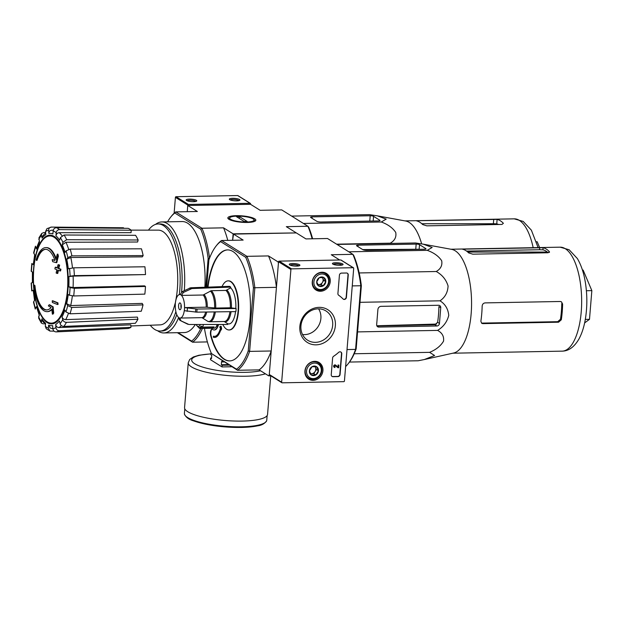 <?xml version="1.0" encoding="UTF-8"?>
<svg xmlns="http://www.w3.org/2000/svg" width="623" height="623" viewBox="0 0 623 623"><rect width="100%" height="100%" fill="white"/><g stroke="black" fill="none" stroke-linecap="round" stroke-linejoin="round"><path stroke-width="0.93" d="M174.113 213.268L175.421 197.343A0.639 0.568 -58 0 1 176.06 196.712L237.667 195.552A0.639 0.568 -58 0 1 237.955 195.63L250.329 203.363A0.639 0.568 -58 0 1 250.578 203.892L250.547 204.305L187.757 205.489L187.25 211.672L187.796 205.076A0.639 0.568 -58 0 1 188.434 204.437L250.041 203.285A0.639 0.568 -58 0 1 250.329 203.363M229.731 199.679A5.334 1.223 -175.3 0 1 229.443 199.453A5.334 1.223 -175.3 0 1 234.731 198.379A5.334 1.223 -175.3 0 1 239.785 200.302A5.334 1.223 -175.3 0 1 235.011 200.84A5.334 1.223 -175.3 0 1 229.731 199.679M186.565 200.497A5.334 1.223 -175.3 0 1 186.269 200.263A5.334 1.223 -175.3 0 1 191.565 199.189A5.334 1.223 -175.3 0 1 196.619 201.112A5.334 1.223 -175.3 0 1 191.845 201.65A5.334 1.223 -175.3 0 1 186.565 200.497M187.087 200.754A4.416 1.005 -175.3 0 1 191.479 200.294A4.416 1.005 -175.3 0 1 195.731 201.463M230.253 199.944A4.416 1.005 -175.3 0 1 234.645 199.485A4.416 1.005 -175.3 0 1 238.897 200.653M291.556 268.863L353.163 267.711A0.639 0.568 -58 0 1 353.7 268.318L344.433 381.027A0.639 0.568 -58 0 1 343.795 381.658L282.188 382.818A0.639 0.568 -58 0 1 281.651 382.203L290.91 269.494A0.639 0.568 -58 0 1 291.556 268.863L279.182 261.13L340.789 259.978A0.639 0.568 -58 0 1 341.077 260.056L353.451 267.789M316.063 344.838A19.321 17.203 122 0 0 333.749 316.429A19.321 17.203 122 0 0 303.004 317.006A19.321 17.203 122 0 0 316.063 344.838M312.248 281.923A9.797 8.722 122 0 0 315.814 289.897A9.797 8.722 122 0 0 328.648 286.37A9.797 8.722 122 0 0 326.187 273.295A9.797 8.722 122 0 0 312.248 281.923M304.927 371.012A9.797 8.722 122 0 0 308.486 378.986A9.797 8.722 122 0 0 321.32 375.459A9.797 8.722 122 0 0 318.859 362.384A9.797 8.722 122 0 0 304.927 371.012M332.612 358.007A2.134 1.9 -58 0 1 333.655 356.247A37.364 33.268 -58 0 0 338.608 352.384A2.134 1.9 -58 0 1 341.77 353.848L340.072 374.485A2.134 1.9 -58 0 1 337.939 376.596L333.04 376.689A2.134 1.9 -58 0 1 331.241 374.657L332.612 358.007M339.418 275.202A2.134 1.9 -58 0 1 341.552 273.1L346.458 273.006A2.134 1.9 -58 0 1 348.249 275.039L346.419 297.335A2.134 1.9 -58 0 1 343 298.923A37.364 33.268 -58 0 0 338.671 295.24A2.134 1.9 -58 0 1 337.915 293.511L339.418 275.202M332.846 264.105A5.334 1.223 -175.3 0 1 332.557 263.879A5.334 1.223 -175.3 0 1 337.853 262.797A5.334 1.223 -175.3 0 1 342.899 264.728A5.334 1.223 -175.3 0 1 338.133 265.266A5.334 1.223 -175.3 0 1 332.846 264.105M289.679 264.915A5.334 1.223 -175.3 0 1 289.391 264.689A5.334 1.223 -175.3 0 1 294.687 263.607A5.334 1.223 -175.3 0 1 299.733 265.538A5.334 1.223 -175.3 0 1 294.967 266.076A5.334 1.223 -175.3 0 1 289.679 264.915M281.9 382.74L269.525 375.007A0.639 0.568 -58 0 1 269.276 374.478L278.536 261.769A0.639 0.568 -58 0 1 279.182 261.13M302.521 334.52A16.377 14.578 122 0 0 304.522 334.629A16.377 14.578 122 0 0 318.75 325.51A16.377 14.578 122 0 0 318.571 308.837M315.433 342.346A17.265 15.373 122 0 0 331.934 329.162A17.265 15.373 122 0 0 325.151 310.48A17.265 15.373 122 0 0 303.775 317.45A17.265 15.373 122 0 0 306.882 339.714A17.265 15.373 122 0 0 315.433 342.346M290.209 265.18A4.416 1.005 -175.3 0 1 294.593 264.72A4.416 1.005 -175.3 0 1 298.853 265.889M333.375 264.37A4.416 1.005 -175.3 0 1 337.759 263.911A4.416 1.005 -175.3 0 1 342.019 265.079M314.008 288.2A9.61 8.551 122 0 0 314.701 288.363M324.318 272.967A9.61 8.551 122 0 0 323.867 272.415M306.687 377.289A9.61 8.551 122 0 0 307.38 377.452M316.998 362.056A9.61 8.551 122 0 0 316.546 361.504M335.018 366.892L334.964 367.515A1.285 1.137 -58 0 1 334.099 365.67A1.285 1.137 -58 0 1 335.742 365.187L338.141 367.025L338.297 365.133L338.889 365.125L338.671 367.772L335.392 365.717A0.639 0.568 -58 0 0 334.73 366.815A0.639 0.568 -58 0 0 335.018 366.892L334.769 366.737A0.639 0.568 -58 0 1 334.613 366.721M334.271 367.274A1.285 1.137 -58 0 1 333.85 365.514A1.285 1.137 -58 0 1 335.501 365.031L335.742 365.187M337.9 366.83L338.297 365.133M338.048 364.985L338.889 365.125M335.283 365.67L338.079 367.78M340.812 352.003A2.134 1.9 -58 0 1 341.521 353.693L339.823 374.337A2.134 1.9 -58 0 1 337.697 376.44L332.791 376.533A2.134 1.9 -58 0 1 331.958 376.347M347.291 273.193A2.134 1.9 -58 0 1 348 274.883L346.17 297.179A2.134 1.9 -58 0 1 343.203 299.102M318.641 285.941L316.718 281.837L319.326 277.656L323.859 277.57L325.782 281.666L323.173 285.856L318.641 285.941A4.929 4.392 -58 0 1 316.718 281.837A4.929 4.392 -58 0 1 319.326 277.656A4.929 4.392 -58 0 1 323.859 277.57A4.929 4.392 -58 0 1 325.782 281.666A4.929 4.392 -58 0 1 323.173 285.856A4.929 4.392 -58 0 1 318.641 285.941M328.609 281.612A8.006 7.126 -58 0 1 317.021 288.55A8.006 7.126 -58 0 1 318.127 275.093A8.006 7.126 -58 0 1 328.609 281.612M329.178 281.339A9.072 8.076 -58 0 1 324.373 289.049A9.072 8.076 -58 0 1 316.032 289.189A9.072 8.076 -58 0 1 313.984 277.212A9.072 8.076 -58 0 1 325.65 273.801A9.072 8.076 -58 0 1 329.178 281.339M322.184 277.461A4.268 3.8 -58 0 1 322.761 278.325L322.348 277.461M322.761 278.325A4.268 3.8 -58 0 1 322.418 282.476L323.719 280.381L322.761 278.325M322.418 282.476A4.268 3.8 -58 0 1 318.851 284.61L321.11 284.563L322.418 282.476M317.886 284.625L318.851 284.61A4.268 3.8 -58 0 1 317.8 284.477M321.11 284.563L323.173 285.856M323.719 280.381L325.782 281.666M311.321 375.03L309.397 370.926L311.998 366.745L316.531 366.659L318.454 370.755L315.853 374.945L311.321 375.03A4.929 4.392 -58 0 1 309.397 370.926A4.929 4.392 -58 0 1 311.998 366.745A4.929 4.392 -58 0 1 316.531 366.659A4.929 4.392 -58 0 1 318.454 370.755A4.929 4.392 -58 0 1 315.853 374.945A4.929 4.392 -58 0 1 311.321 375.03M321.281 370.701A8.006 7.126 -58 0 1 309.693 377.639A8.006 7.126 -58 0 1 310.799 364.182A8.006 7.126 -58 0 1 321.281 370.701M321.85 370.428A9.072 8.076 -58 0 1 317.052 378.138A9.072 8.076 -58 0 1 308.704 378.278A9.072 8.076 -58 0 1 306.664 366.301A9.072 8.076 -58 0 1 318.322 362.89A9.072 8.076 -58 0 1 321.85 370.428M314.856 366.55A4.268 3.8 -58 0 1 315.433 367.414L315.028 366.55M315.433 367.414A4.268 3.8 -58 0 1 315.09 371.565L316.398 369.47L315.433 367.414M315.09 371.565A4.268 3.8 -58 0 1 311.523 373.699L313.79 373.652L315.09 371.565M310.558 373.714L311.523 373.699A4.268 3.8 -58 0 1 310.48 373.566M313.79 373.652L315.853 374.945M316.398 369.47L318.454 370.755M295.902 232.924L233.134 233.835L223.54 227.839L201.953 228.244L175.772 211.89L197.359 211.485L187.757 205.489M253.436 287.764L254.854 287.733A67.261 26.509 88.9 0 0 246.91 256.333L245.735 257.315A66.194 26.088 88.9 0 1 253.436 287.764L248.25 350.881L249.621 351.388L254.854 287.733L276.441 287.328L278.419 263.218L278.092 261.925L268.49 255.928L246.91 256.333L221.562 240.494L243.141 240.089L233.547 234.092L232.605 240.291L233.134 233.835M45.705 249.325A30.325 11.954 88.9 0 0 37.022 260.375L36.438 260.391A116.719 26.664 4.7 0 1 36.142 259.923A32.03 12.624 88.9 0 1 45.806 247.604A32.03 12.624 88.9 0 1 55.906 259.487A115.465 104.695 111.7 0 1 57.316 254.161L57.9 254.153A111.875 84.113 -151.8 0 0 58.398 256.139A115.13 104.399 -68.3 0 0 56.81 262.626L56.218 262.641A115.13 104.399 -68.3 0 1 57.814 256.146L58.398 256.139M45.806 247.604L46.398 247.596A32.03 12.624 88.9 0 1 56.148 258.49M36.438 260.391A30.325 11.954 88.9 0 1 45.409 249.317A30.325 11.954 88.9 0 1 54.941 260.5A115.255 17.288 -177.3 0 1 52.168 259.705L52.753 259.698A115.255 17.288 -177.3 0 0 54.879 260.313M52.168 259.705A114.398 86.013 28.2 0 0 52.659 261.66A115.574 17.335 2.7 0 0 56.218 262.641M57.814 256.146A111.875 84.113 -151.8 0 1 57.316 254.161M34.358 285.661A116.719 26.664 -175.3 0 1 34.063 285.202L34.654 285.194A116.719 26.664 -175.3 0 0 34.95 285.653L34.358 285.661A30.325 11.954 88.9 0 0 46.546 309.95A30.325 11.954 88.9 0 0 51.078 307.56A115.255 35.176 6.8 0 1 48.368 305.877A114.398 46.266 168 0 1 49.116 304.811L49.7 304.803A115.574 35.27 -173.2 0 0 53.173 306.874A115.13 99.812 -49.3 0 0 53.726 313.042A111.875 45.245 -12 0 0 52.971 314.132L52.379 314.14A111.875 45.245 -12 0 1 53.134 313.058L53.726 313.042M52.379 314.14A115.465 100.101 130.7 0 1 51.826 309.086A32.03 12.624 88.9 0 1 47.005 311.648A32.03 12.624 88.9 0 1 34.063 285.202M51.873 309.631A32.03 12.624 88.9 0 1 47.597 311.64L47.005 311.648M53.134 313.058A115.13 99.812 -49.3 0 1 52.581 306.882L53.173 306.874M52.581 306.882A115.574 35.27 -173.2 0 1 49.116 304.811M46.842 309.935A30.325 11.954 88.9 0 1 34.95 285.653M52.254 300.808A115.442 102.772 122 0 0 52.355 302.459A116.034 26.509 4.7 0 0 57.448 304.491L58.04 304.476A113.518 101.051 -58 0 1 57.931 302.825A116.283 26.563 -175.3 0 1 52.846 300.8L52.254 300.808A116.283 26.563 -175.3 0 0 57.347 302.833L57.931 302.825M57.448 304.491A113.518 101.051 -58 0 1 57.347 302.833M55.252 267.236A115.442 102.772 122 0 0 54.879 268.902A116.283 26.563 4.7 0 0 56.841 269.712A114.757 102.156 122 0 0 56.156 273.038A116.719 26.664 4.7 0 0 57.176 273.442A114.367 101.814 -58 0 1 57.853 270.117A116.283 26.563 4.7 0 0 59.964 270.927A113.518 101.051 -58 0 1 60.345 269.268A116.034 26.509 -175.3 0 1 58.235 268.458A114.367 101.814 -58 0 1 59.06 265.133A115.442 26.376 -175.3 0 1 58.04 264.728A114.757 102.156 122 0 0 57.215 268.054A116.034 26.509 -175.3 0 1 55.252 267.236L55.836 267.228A116.034 26.509 -175.3 0 0 57.269 267.82M57.176 273.442L57.768 273.435A114.367 101.814 -58 0 1 58.398 270.327M59.964 270.927L60.556 270.919A113.518 101.051 -58 0 1 60.937 269.253A116.034 26.509 -175.3 0 1 58.819 268.443A114.367 101.814 -58 0 1 59.644 265.118A115.442 26.376 -175.3 0 1 58.624 264.713L58.04 264.728M60.345 269.268L60.937 269.253M58.235 268.458L58.819 268.443M59.06 265.133L59.644 265.118M64.091 235.011A52.55 20.707 88.9 0 1 66.677 239.707L138.15 240.003A50.502 19.905 88.9 0 0 135.573 235.315L64.091 235.011L60.361 237.651L59.66 240.205A46.172 18.199 88.9 0 0 55.953 235.86L56.202 232.768C56.545 230.845 57.635 229.786 59.481 229.599L131.251 230.245L131.048 232.667L59.201 232.691A49.373 19.461 88.9 0 1 61.989 235.634M131.251 230.245A50.502 19.905 88.9 0 0 128.198 228.337L56.428 227.691C54.59 227.878 53.492 228.937 53.15 230.868L52.9 233.952A46.172 18.199 88.9 0 0 48.874 233.469L48.641 230.323C48.672 228.353 49.599 227.278 51.421 227.091L123.502 227.769L123.541 228.298M51.421 227.091L46.982 228.625L45.572 231.491L45.814 234.645A46.172 18.199 88.9 0 0 42.084 238.095L41.391 235.369L41.741 233.43L38.961 237.784L39.483 242.168A46.172 18.199 88.9 0 0 36.617 249.029L35.441 246.186M35.441 246.178L33.665 252.619L34.865 255.383A46.172 18.199 88.9 0 0 33.299 264.611L31.82 263.513L31.181 271.192L32.669 272.274A46.172 18.199 88.9 0 0 32.637 282.46L31.158 283.115L31.734 290.933L33.221 290.271L34.569 300.582M33.221 290.271A46.172 18.199 88.9 0 0 34.732 299.873L33.517 302.217L35.246 309.047L36.446 306.641L39.358 315.581M36.446 306.641A46.172 18.199 88.9 0 0 39.272 314.187L38.657 318.143L41.344 323.041L43.454 323.968M41.344 323.041L41.85 318.883L42.06 320.487L45.44 324.7M41.85 318.883A46.172 18.199 88.9 0 0 45.557 323.228L45.308 326.32L46.273 328.788L49.949 331.078L54.061 331.148M49.957 331.078L48.353 328.228L48.61 325.136L50.229 327.994L52.869 328.742L52.636 325.619A46.172 18.199 88.9 0 1 48.61 325.136M59.193 330.72C57.347 330.595 56.265 329.559 55.93 327.597L55.696 324.451C56.023 326.397 57.098 327.433 58.928 327.566L130.783 324.863L130.97 327.332L59.193 330.72A52.55 20.707 88.9 0 1 56.132 331.888L127.91 328.508A50.502 19.905 88.9 0 0 130.97 327.332M55.696 324.451A46.172 18.199 88.9 0 0 59.426 320.993L60.112 323.726C60.727 325.424 61.965 326.32 63.834 326.421L135.316 323.306A50.502 19.905 88.9 0 0 137.924 319.233L66.435 322.348A52.55 20.707 88.9 0 1 63.834 326.421M66.435 322.348C64.574 322.247 63.336 321.351 62.721 319.654L62.027 316.92C62.635 318.61 63.865 319.513 65.719 319.622L137.379 317.091L137.924 319.233M62.027 316.92A46.172 18.199 88.9 0 0 64.893 310.059L65.937 311.952L70.002 313.805L141.265 311.235A50.502 19.905 88.9 0 0 143.017 304.881L71.754 307.458A52.55 20.707 88.9 0 1 70.002 313.805M71.754 307.458L67.681 305.605L66.645 303.713L70.687 305.566L142.2 303.393L143.017 304.881M66.645 303.713A46.172 18.199 88.9 0 0 68.211 294.484L69.441 295.247L73.701 295.972L144.84 294.126A50.502 19.905 88.9 0 0 145.471 286.455L74.332 288.301A52.55 20.707 88.9 0 1 73.701 295.972M74.332 288.301L70.072 287.585L68.842 286.814L73.078 287.538L144.505 285.856L145.471 286.455M73.109 276.098L68.873 276.628L70.103 276.153L74.371 275.623L145.509 274.579L73.109 276.098A49.373 19.461 88.9 0 1 73.078 287.538M145.509 274.579A50.502 19.905 88.9 0 0 144.918 266.769L73.787 267.812L68.289 268.817A46.172 18.199 88.9 0 0 66.77 259.223L67.821 257.579L71.902 255.866L143.158 255.578L142.332 256.863L70.827 257.509A49.373 19.461 88.9 0 1 72.478 267.874M143.158 255.578A50.502 19.905 88.9 0 0 141.444 248.803L70.189 249.099L66.108 250.812L65.057 252.447A46.172 18.199 88.9 0 0 62.238 244.901L62.939 242.339L66.677 239.707M55.953 235.86C56.288 233.944 57.371 232.885 59.201 232.691M62.238 244.901L65.945 242.261A49.373 19.461 88.9 0 1 68.67 249.301M138.15 240.003L137.597 242.012L65.945 242.261M66.77 259.223L70.827 257.509M56.132 331.888C54.287 331.771 53.204 330.727 52.869 328.765A49.349 19.445 88.9 0 0 55.93 327.597M33.299 264.611L34.709 254.511M36.617 249.029L36.484 248.071L39.249 241.272M41.741 233.43L43.719 232.558L45.658 232.566M42.084 238.095L42.434 236.148L45.674 232.838M48.874 233.469C48.906 231.515 49.824 230.44 51.631 230.237M295.917 232.652L286.323 226.663L307.91 226.258L308.697 227.2A66.731 26.298 88.9 0 1 312.621 238.788M202.405 328.461A67.798 26.719 88.9 0 1 192.585 342.198L177.384 332.698M200.77 328.492A66.731 26.298 88.9 0 1 191.58 341.108L192.585 342.198L207.389 341.918M247.269 222.458A14.049 3.208 -175.3 0 1 228.166 218.704A14.049 3.208 -175.3 0 1 242.106 215.87A14.049 3.208 -175.3 0 1 255.383 220.939A14.049 3.208 -175.3 0 1 247.269 222.458M312.139 238.796A67.798 26.719 88.9 0 0 307.91 226.258L281.728 209.896L260.141 210.301L250.547 204.305M209.569 258.335L208.152 258.374L205.777 287.219M155.532 224.405A55.517 21.883 88.9 0 1 161.785 221.936L182.157 221.554A55.517 21.883 88.9 0 1 187.624 223.19A55.517 21.883 88.9 0 1 204.874 287.25M195.318 324.49A55.517 21.883 88.9 0 1 184.237 332.565L163.872 332.947A55.517 21.883 88.9 0 1 157.526 330.72M208.152 258.374A66.731 26.298 88.9 0 0 200.777 229.233L174.814 213.011A66.731 26.298 88.9 0 0 170.788 216.999L171.574 216.017A67.798 26.719 88.9 0 1 175.772 211.89L174.814 213.011M167.571 221.827A66.731 26.298 88.9 0 1 170.788 216.999M191.58 341.108L178.092 332.682M227.769 240.377A67.798 26.719 -91.1 0 0 223.54 227.839M200.777 229.233L201.953 228.244A67.798 26.719 88.9 0 1 209.546 258.171M161.785 221.936A55.517 21.883 88.9 0 1 167.26 223.571A55.517 21.883 88.9 0 1 184.299 290.63M178.388 318.073A55.517 21.883 88.9 0 1 163.872 332.947M148.469 230.144A53.555 21.104 88.9 0 1 158.055 223.969A53.555 21.104 88.9 0 1 163.335 225.549A53.555 21.104 88.9 0 1 179.338 294.617M175.865 311.648A53.555 21.104 88.9 0 1 160.072 331.054A53.555 21.104 88.9 0 1 150.252 325.245M131.118 230.136L158.312 230.144A47.371 18.674 88.9 0 1 162.844 231.546A47.371 18.674 88.9 0 1 175.585 301.33M175.047 303.658A47.371 18.674 88.9 0 1 160.095 324.871L130.869 325.977M158.055 223.969L160.018 223.93A53.555 21.104 88.9 0 1 165.297 225.51A53.555 21.104 88.9 0 1 181.566 292.062M176.792 314.685A53.555 21.104 88.9 0 1 162.027 331.015L160.072 331.054M336.599 244.177L390.278 243.172C394.756 240.61 396.571 237.013 395.722 232.395C392.654 227.816 387.849 224.35 381.292 221.998L386.19 219.125L377.336 215.838L369.517 214.639L291.657 216.103M381.292 221.998L303.44 223.462M378.457 220.916A2.562 0.584 4.7 0 0 380.022 220.511A2.562 0.584 4.7 0 0 379.828 220.254L373.551 216.337A2.562 0.584 4.7 0 0 370.21 215.768L312.131 216.859A2.562 0.584 4.7 0 0 310.566 217.263A2.562 0.584 4.7 0 0 310.768 217.52L316.788 221.282A3.201 0.732 4.7 0 0 320.97 221.998L378.457 220.916M539.635 247.565L537.166 241.747L536.489 241.763M498.618 224.498A47.403 18.682 -91.1 0 0 496.749 223.914L494.779 223.743A47.488 18.713 88.9 0 1 497.707 224.514M421.81 223.719L494.779 223.743M417.994 220.698L416.67 220.908A51.997 20.489 88.9 0 1 419.855 222.247A51.997 20.489 88.9 0 1 422.698 224.576L426.833 225.845L501.982 224.428L503.384 223.314A51.997 20.489 -91.1 0 0 500.3 220.737A51.997 20.489 -91.1 0 0 497.115 219.397L417.994 220.698L417.947 221.29M377.336 215.838L405.76 221.04A51.997 20.489 88.9 0 1 409.249 222.442A51.997 20.489 88.9 0 1 421.646 243.881M231.881 366.745L222.045 366.931L210.488 359.712L210.629 358.054L211.493 358.599L211.765 355.281L210.901 354.744L211.065 352.704M222.045 366.931L222.177 365.273L229.311 365.14M222.536 360.904L222.45 361.955L221.586 361.418L221.313 364.728L222.177 365.273M210.629 358.054L211.54 358.038M222.45 361.955L224.163 361.924M270.732 375.833L267.555 414.435A41.64 9.516 -175.3 0 1 242.145 421.078A41.64 9.516 -175.3 0 1 184.564 407.613L188.247 362.757L189.696 359.479L193.301 356.995L198.869 355.266L210.979 353.825M221.313 364.728L228.439 364.595M253.07 218.86A12.219 2.788 -175.3 0 1 253.732 219.389A12.219 2.788 -175.3 0 1 241.607 221.85A12.219 2.788 -175.3 0 1 230.058 217.443A12.219 2.788 -175.3 0 1 240.976 216.212A12.219 2.788 -175.3 0 1 253.07 218.86M247.144 221.438L244.2 221.492L236.53 216.703L239.473 216.648L247.144 221.438M239.325 218.447L239.473 216.648M337.027 244.45L415.471 242.978L423.297 244.169L432.152 247.463L427.253 250.337C433.818 252.697 438.631 256.162 441.684 260.741C442.525 265.359 440.71 268.949 436.24 271.503C442.198 274.813 446.146 279.634 448.069 285.973C447.781 292.366 445.102 297.311 440.025 300.816C445.243 304.125 448.147 308.992 448.747 315.417C447.112 321.865 443.397 326.857 437.595 330.4C442.182 332.846 444.16 336.443 443.529 341.186C440.679 345.983 436.038 349.698 429.597 352.345L434.574 355.492L424.356 359.533L418.181 360.764L349.487 362.056M423.297 244.169L451.714 249.379A51.997 20.489 88.9 0 1 455.203 250.781A51.997 20.489 88.9 0 1 471.556 305.301A51.997 20.489 88.9 0 1 453.661 353.015L424.356 359.533M357.477 332.908L360.102 300.964M377.904 309.514L376.658 324.638A2.562 2.282 122 0 0 378.807 327.075L436.887 325.985A2.562 2.282 122 0 0 439.449 323.454L440.741 307.707A2.562 2.282 122 0 0 438.592 305.27L381.105 306.345A3.201 2.85 122 0 0 377.904 309.514M378.807 327.075L377.04 325.969L434.901 324.739L437.626 322.317A52.815 20.816 -91.1 0 0 438.919 306.571L440.741 307.707M425.782 248.593L419.513 244.675A2.562 0.584 4.7 0 0 416.172 244.099L358.093 245.189A2.562 0.584 4.7 0 0 356.527 245.602A2.562 0.584 4.7 0 0 356.73 245.851L362.75 249.613A3.201 0.732 4.7 0 0 366.931 250.337L424.419 249.255A2.562 0.584 4.7 0 0 425.984 248.85A2.562 0.584 4.7 0 0 425.782 248.593L425.743 249.068M419.528 249.348A52.815 20.816 -91.1 0 0 419.139 249.247L362.718 249.597M345.625 366.55A67.261 26.509 -91.1 0 0 348.008 363.941A67.261 26.509 -91.1 0 0 355.577 349.402L347.019 349.558M348.008 363.941L348.794 362.96A66.194 26.088 -91.1 0 0 356.169 348.857L355.577 349.402L360.81 285.747L352.252 285.902M248.25 350.881A66.194 26.088 88.9 0 1 236.538 369.198L237.542 370.28A67.261 26.509 88.9 0 0 249.621 351.388L271.207 350.983L269.222 375.093L269.65 375.085M180.179 303.004A3.419 1.347 88.9 0 1 181.254 306.726A3.419 1.347 88.9 0 1 179.977 309.732A3.419 1.347 88.9 0 1 178.56 306.345A3.419 1.347 88.9 0 1 179.845 302.903A3.419 1.347 88.9 0 1 180.179 303.004M231.071 311.679A16.299 6.425 88.9 0 1 224.35 321.6L227.714 323.703L227.652 324.482L188.933 324.49L181.059 320.892L179.603 317.995A11.744 4.626 88.9 0 0 180.133 318.065A11.744 4.626 88.9 0 0 184.276 310.682L196.813 312.154L235.883 311.609A19.321 7.616 88.9 0 0 236.14 308.502L230.331 307.785L215.706 308.058L206.197 307.17L184.572 307.598A11.837 4.665 88.9 0 1 184.315 310.706M181.457 295.419L203.121 295.014L211.314 290.692L225.939 290.419L230.658 287.888L230.728 287.11A19.321 7.616 88.9 0 0 229.49 286.331L190.646 287.779L182.157 291.681L180.226 294.554A11.837 4.665 88.9 0 1 181.464 295.325L181.457 295.419A11.744 4.626 88.9 0 1 184.533 307.575M180.226 294.554L180.218 294.648A11.744 4.626 88.9 0 0 179.689 294.578L180.226 294.57M175.008 304.733L175.25 305.044A11.837 4.665 88.9 0 1 175.507 301.937L175.546 301.96A11.744 4.626 88.9 0 1 179.689 294.578M175.25 305.044L175.289 305.068A11.744 4.626 88.9 0 0 178.365 317.224L179.821 320.121M181.464 295.325L183.396 292.452L191.884 288.55L230.728 287.11M236.14 308.502L197.07 309.047L184.572 307.598M187.951 324.303L187.764 324.217A18.285 7.211 88.9 0 1 187.492 324.1L187.951 324.303M214.25 311.913A15.731 6.199 88.9 0 1 207.809 321.351L208.767 321.616M207.809 321.351L202.226 317.847A12.032 4.743 88.9 0 0 206.735 312.022M175.507 301.937L174.993 304.725M227.714 323.703A18.526 7.305 -91.1 0 0 235.549 311.617M235.829 308.307A18.526 7.305 -91.1 0 0 230.658 287.888M217.186 324.482A10.677 4.205 88.9 0 1 214.063 328.243L200.333 328.5A10.677 4.205 88.9 0 1 199.158 328.103L198.363 327.153A9.61 3.785 88.9 0 1 197.686 326.553L196.868 325.603A8.543 3.364 88.9 0 1 196.152 324.49M218.159 324.482A12.81 5.046 -91.1 0 1 214.141 329.964A12.81 5.046 -91.1 0 1 212.552 329.349A4.268 1.682 -91.1 0 0 212.015 329.146A4.268 1.682 -91.1 0 0 210.582 331.397A4.268 1.682 -91.1 0 0 210.722 335.75A55.517 21.883 -91.1 0 0 229.614 360.912A55.517 21.883 -91.1 0 0 250.446 304.997A55.517 21.883 -91.1 0 0 227.527 249.901A55.517 21.883 -91.1 0 0 207.615 287.148M222.777 324.482A24.554 9.68 -91.1 0 0 229.03 329.956A24.554 9.68 -91.1 0 0 238.243 305.223A24.554 9.68 -91.1 0 0 228.111 280.856A24.554 9.68 -91.1 0 0 222.045 286.611M245.735 257.315L220.604 241.615L221.562 240.494A67.261 26.509 88.9 0 0 217.045 244.847L216.259 245.828A66.194 26.088 88.9 0 1 220.604 241.615M206.649 287.187L208.892 259.931A66.194 26.088 88.9 0 1 216.259 245.828M236.538 369.198L211.407 353.498A66.194 26.088 88.9 0 1 204.469 328.422M213.378 336.202L213.339 337.253A20.286 7.998 -91.1 0 0 214.468 337.44A20.286 7.998 -91.1 0 0 220.955 328.266L221.188 329.972L221.445 328.64L221.126 326.335L220.059 326.444L219.849 327.534L220.643 327.449A19.22 7.577 -91.1 0 1 214.444 336.373A19.22 7.577 -91.1 0 1 213.378 336.202L213.572 336.194A19.22 7.577 -91.1 0 0 214.546 336.365M220.643 327.472L219.849 327.534M221.126 326.335L221.64 328.633L221.188 329.972M214.569 337.432A20.286 7.998 -91.1 0 0 214.662 337.432A20.286 7.998 -91.1 0 0 221.025 328.765M212.217 329.17A4.268 1.682 -91.1 0 0 211.119 335.742A55.517 21.883 -91.1 0 0 229.809 360.912M227.722 249.893A55.517 21.883 -91.1 0 0 208.004 287.133M229.225 329.949A24.554 9.68 -91.1 0 0 229.42 329.949A24.554 9.68 -91.1 0 0 238.64 305.215A24.554 9.68 -91.1 0 0 228.501 280.848A24.554 9.68 -91.1 0 0 228.306 280.856M214.335 329.949A12.81 5.046 -91.1 0 0 214.53 329.956A12.81 5.046 -91.1 0 0 218.548 324.482M211.407 353.498L237.542 370.28L259.121 369.875L268.723 375.871L269.222 375.093M268.723 375.871L270.849 375.833M278.092 261.925L278.528 261.917M233.547 234.092L296.33 232.916L305.932 238.913L327.519 238.508L352.859 254.34L331.28 254.745L339.683 260.001M361.356 285.739A66.194 26.088 -91.1 0 0 353.654 255.29L352.859 254.34A67.261 26.509 -91.1 0 1 360.81 285.747L361.356 285.739L356.169 348.857M259.121 369.875A67.261 26.509 -91.1 0 0 271.207 350.983M276.441 287.328A67.261 26.509 -91.1 0 0 268.49 255.928M200.396 324.49A8.543 3.364 88.9 0 1 196.868 325.603M204.258 324.482L203.519 324.497A10.677 4.205 88.9 0 1 202.343 327.13L201.213 326.109A9.61 3.785 88.9 0 1 199.633 327.418L200.762 328.438A10.677 4.205 88.9 0 1 200.333 328.5M202.343 327.13L214.117 326.904A10.677 4.205 -91.1 0 1 212.536 328.212L212.388 327.176A9.61 3.785 -91.1 0 0 212.965 326.927M200.762 328.438L212.536 328.212M199.633 327.418L212.388 327.176M181.114 307.957A3.419 1.347 88.9 0 1 181.052 304.639M436.614 324.069L376.822 325.751M462.632 249.239A51.997 20.489 88.9 0 1 465.817 250.578A51.997 20.489 88.9 0 1 468.66 252.907L472.795 254.176L547.944 252.767L549.346 251.645A51.997 20.489 -91.1 0 0 546.262 249.068A51.997 20.489 -91.1 0 0 543.077 247.728L462.422 249.153M549.284 252.447L549.346 251.645L549.533 252.074M558.566 322.208L561.307 319.786A51.997 20.489 -91.1 0 0 562.608 304.04L561.767 303.518A49.856 19.648 -91.1 0 1 560.474 319.264L557.725 321.678L481.992 323.103L482.833 323.625L558.566 322.208L557.725 321.678M482.833 323.625L481.711 323.329L480.863 321.297A51.997 20.489 88.9 0 0 482.147 306.197C482.342 304.242 483.339 303.144 485.122 302.895L560.272 301.485L561.455 301.82L562.608 304.04M548.185 252.759A49.856 19.648 -91.1 0 0 546.091 251.139A49.856 19.648 -91.1 0 0 542.906 249.831L539.526 249.73L539.697 247.611M466.588 251.1L539.526 249.73M586.391 290.731L591.85 290.622L583.128 270.086L582.45 270.102M591.85 290.622L589.49 319.334L585.309 319.412M584.623 322.916L589.49 319.334M427.253 250.337L348.81 251.809M436.24 271.503L359.175 272.952M440.025 300.816L360.273 302.311M437.595 330.4L357.843 331.895M429.597 352.345L354.207 353.763M237.667 195.552L250.041 203.285M176.06 196.712L188.434 204.437M175.421 197.343L187.796 205.076M340.789 259.978L353.163 267.711M269.276 374.478L281.651 382.203M278.536 261.769L290.91 269.494M67.455 290.069A43.587 17.179 88.9 0 1 47.138 321.842A43.587 17.179 88.9 0 1 33.774 269.027A43.587 17.179 88.9 0 1 54.092 237.254A43.587 17.179 88.9 0 1 67.455 290.069M54.294 236.483A44.381 17.491 88.9 0 1 63.834 310.355A44.381 17.491 88.9 0 1 34.133 291.798A44.381 17.491 88.9 0 1 54.294 236.483M60.361 237.651A49.349 19.445 88.9 0 1 62.939 242.339M53.15 230.868A49.349 19.445 88.9 0 1 56.202 232.768M45.572 231.491A49.349 19.445 88.9 0 1 48.641 230.323M38.79 239.434A49.349 19.445 88.9 0 1 41.391 235.369M33.821 253.491A49.349 19.445 88.9 0 1 35.573 247.136M31.438 271.503A49.349 19.445 88.9 0 1 32.069 263.841M31.991 290.746A49.349 19.445 88.9 0 1 31.399 282.935M35.402 308.284A49.349 19.445 88.9 0 1 33.689 301.516M41.149 321.445A49.349 19.445 88.9 0 1 38.564 316.749M48.353 328.228A49.349 19.445 88.9 0 1 45.308 326.32M62.721 319.654A49.349 19.445 88.9 0 1 60.112 323.726M67.681 305.605A49.349 19.445 88.9 0 1 65.937 311.952M70.072 287.585A49.349 19.445 88.9 0 1 69.441 295.247M68.873 276.628A46.172 18.199 88.9 0 1 68.842 286.814M69.519 268.342A49.349 19.445 88.9 0 1 70.103 276.153M66.108 250.812A49.349 19.445 88.9 0 1 67.821 257.579M61.42 325.619A49.373 19.461 88.9 0 1 58.928 327.566M68.359 313.595A49.373 19.461 88.9 0 1 65.719 319.622M52.971 230.121A49.373 19.461 88.9 0 1 53.298 230.128L51.164 230.276M72.361 295.933A49.373 19.461 88.9 0 1 70.687 305.566M73.787 267.812A52.55 20.707 88.9 0 1 74.371 275.623M70.189 249.099A52.55 20.707 88.9 0 1 71.902 255.866M56.428 227.691A52.55 20.707 88.9 0 1 59.481 229.599M369.774 221.079L370.21 215.768M312.014 218.299L312.131 216.859M379.789 220.729L379.828 220.254M373.169 221.017L373.551 216.337M404.942 220.892L514.209 218.844A51.997 20.489 88.9 0 1 519.333 220.378A51.997 20.489 88.9 0 1 533.171 247.681M496.749 223.914L497.115 219.397M493.369 223.727L493.735 219.28M241.148 427.425A40.464 9.244 -175.3 0 1 185.794 416.172M241.545 426.802A41.32 9.438 -175.3 0 1 184.4 413.438L184.408 413.999C185.771 417.145 188.629 419.372 192.99 420.673C206.127 425.236 222.201 427.495 241.233 427.448C247.713 427.323 253.156 426.786 257.556 425.844C261.668 425.353 264.705 423.656 266.66 420.759L266.761 420.214A41.32 9.438 -175.3 0 1 241.545 426.802M265.437 373.823A41.64 9.516 -175.3 0 1 245.836 376.222A41.64 9.516 -175.3 0 1 188.247 362.757M260.539 370.763A38.439 8.784 -175.3 0 1 244.847 372.344A38.439 8.784 -175.3 0 1 195.653 364.291A38.439 8.784 -175.3 0 1 210.963 353.934M439.449 323.454L437.626 322.317M436.887 325.985L434.901 324.739M419.139 249.247L419.513 244.675M357.976 246.63L358.093 245.189M415.759 249.099L416.172 244.099M179.595 318.088A11.837 4.665 88.9 0 1 178.357 317.317M205.621 312.037A11.744 4.626 88.9 0 1 201.797 317.652L180.133 318.065M203.121 295.014A11.744 4.626 88.9 0 1 206.197 307.17M204.126 294.71A12.032 4.743 88.9 0 1 207.288 307.217M210.309 290.988A15.731 6.199 88.9 0 1 214.616 308.003M215.356 311.897A16.011 6.308 88.9 0 1 209.725 321.78L224.35 321.499A16.011 6.308 88.9 0 0 229.965 311.695M211.314 290.692A16.011 6.308 88.9 0 1 215.706 308.058M225.939 290.419A16.011 6.308 88.9 0 1 230.331 307.785M226.943 290.116A16.299 6.425 88.9 0 1 231.421 307.832M210.722 335.75L211.119 335.742M181.059 320.892A14.742 5.809 88.9 0 1 180.717 320.752L187.492 324.1M197.07 309.047A18.589 7.328 88.9 0 1 196.813 312.154M195.762 309A18.285 7.211 88.9 0 1 195.505 312.107M187.398 308.268A14.742 5.809 88.9 0 1 187.141 311.375M182.157 291.681A14.742 5.809 88.9 0 1 183.396 292.452M189.431 288.091A18.285 7.211 88.9 0 1 190.669 288.87M190.646 287.779A18.589 7.328 88.9 0 1 191.884 288.55M547.477 252.144L545.561 252.066A47.379 18.674 88.9 0 1 547.796 252.408M565.295 248.717A51.997 20.489 88.9 0 1 581.602 305.293A51.997 20.489 88.9 0 1 562.125 351.146C568.635 351.053 574.219 347.05 578.868 339.146C581.781 333.827 583.899 327.41 585.223 319.895C587.302 307.731 587.364 295.341 585.41 282.733C583.86 273.053 581.173 264.985 577.342 258.522L569.142 249.761L560.17 247.175A51.997 20.489 88.9 0 1 565.295 248.717M561.307 319.786L560.474 319.264M542.906 249.831L543.077 247.728M463.909 249.628L463.956 249.036M325.65 273.801L323.275 272.321M316.032 289.189L313.657 287.709M318.322 362.89L315.954 361.41M308.704 378.278L306.337 376.798M32.412 271.963L32.38 282.647M538.101 247.588L531.38 230.183L523.18 221.422L514.209 218.844M184.782 408.813L184.4 413.438M267.142 415.588L266.761 420.214M230.058 217.443L228.306 218.844M253.732 219.389L255.228 221.056M208.137 321.507L209.725 321.78M229.03 329.956L229.42 329.949M228.111 280.856L228.501 280.848M214.141 329.964L214.53 329.956M179.222 319.708L180.717 320.752M545.561 252.066L467.764 252.05M452.851 353.202L562.125 351.146M450.896 249.231L560.17 247.175"/></g></svg>
